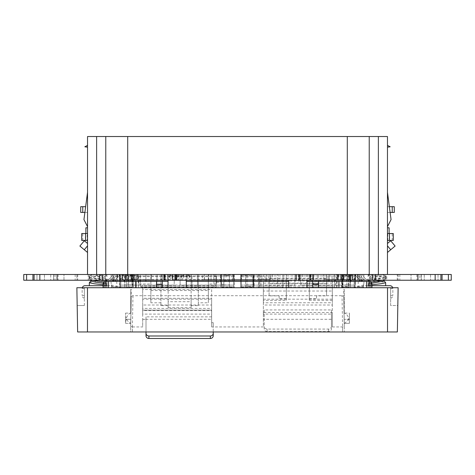 <?xml version="1.0" encoding="UTF-8"?>
<svg xmlns="http://www.w3.org/2000/svg" width="475" height="475" viewBox="0 0 475 475"><rect width="100%" height="100%" fill="white"/><g stroke="black" fill="none" stroke-linecap="round" stroke-linejoin="round"><path stroke-width="0.36" stroke-dasharray="2.38 1.78" d="M363.702 284.941L354.249 287.464L354.142 281.384L364.016 281.384L363.702 284.941L364.016 281.384L354.142 281.384L354.255 287.719L363.458 287.719L364.016 281.384L363.458 287.719L354.255 287.719L354.023 274.491L354.029 275.025L349.95 275.025L349.98 276.8L342.932 276.8L342.552 287.719L253.591 287.719L253.591 275.138L241.009 275.138L241.425 287.084L241.051 276.379L241.52 276.379L241.508 274.491L253.3 274.491L253.3 287.084L241.425 287.084M354.029 275.025L354.113 279.532C354.142 278.51 355.247 277.626 357.414 276.889L361.131 275.672L361.232 281.384L364.016 281.384L357.853 281.384L357.752 274.491L348.466 274.491L348.46 275.352L342.077 275.352L342.077 287.719L342.077 274.491L342.077 286.354L348.686 286.354L348.686 274.491L253.591 274.491L253.591 287.719L246.982 287.719L253.591 287.719L253.591 274.491L253.591 287.719L253.11 287.719L252.73 276.8L245.688 276.8L245.498 287.719L241.448 287.719L350.176 287.719L342.552 287.719L342.932 276.8M241.52 276.379L241.508 274.491L240.985 274.491L252.647 274.491L253.015 284.941L252.67 275.162L241.009 275.162L240.985 274.491L241.068 276.8L245.688 276.8L245.729 274.491L245.498 287.719L253.11 287.719L252.73 276.8M241.068 276.8L241.009 275.138M112.812 281.384L112.812 274.491L112.812 281.366L112.812 274.491L115.591 274.491L113.887 274.491L113.768 281.384L115.508 281.384L112.812 281.366L117.147 281.384L110.984 281.384L120.858 281.384L120.751 287.464L120.888 279.532C120.858 278.51 119.753 277.626 117.586 276.889L113.869 275.672L113.768 281.384L110.984 281.384L111.542 287.719L120.745 287.719L111.542 287.719L110.984 281.384L120.858 281.384L120.745 287.719L120.977 274.491L120.971 275.025L125.05 275.025L125.02 276.8L132.068 276.8L132.145 279.175L135.381 279.175L135.381 274.491L135.381 287.719L229.502 287.719L221.89 287.719L221.991 284.757L221.89 287.719L223.868 287.719L223.868 274.491L223.868 281.123L232.483 281.123L232.483 277.43A27.295 8.431 180 0 0 233.949 276.414L233.552 287.719L223.868 287.719L223.868 276.8L229.312 276.8L229.502 287.719L229.288 275.524L223.868 275.524L223.868 287.719L223.868 275.524M132.638 279.371L126.576 279.371L132.638 279.371L132.638 287.393L126.647 287.393L126.54 275.352L133.101 275.352L133.101 274.491L223.868 274.491L223.868 284.941L223.868 274.491L234.015 274.491L119.445 274.491L132.062 274.491L125.062 274.491L124.824 287.719L233.552 287.719L234.015 274.491L204.333 274.491L204.333 280.232L175.649 280.232L272.549 280.232L204.333 280.232M233.932 276.8L229.312 276.8L229.271 274.491L223.868 274.491L234.015 274.491L233.575 287.084L233.949 276.379L233.48 276.379L233.492 274.491L221.546 274.491L221.546 283.094L223.868 283.094L223.868 281.123M223.868 283.094L223.868 276.8M221.991 284.757L223.868 284.757M132.145 279.175L132.448 287.719L128.773 287.719L128.773 275.524L128.773 287.719L135.381 287.719L135.381 279.175M132.21 280.986L128.773 280.986M229.288 275.524L229.502 287.719L229.271 274.491L234.015 274.491L233.949 276.414M223.868 280.986L229.389 280.986M128.773 275.524L135.381 275.524M371.955 287.719L370.803 287.719L371.005 281.883L371.955 284.258L371.955 287.719L370.803 287.719L371.005 281.883L371.955 284.258L371.955 287.719L370.803 287.719L371.005 281.883L371.955 284.258L371.955 287.719L370.803 287.719L371.005 281.883M103.045 287.719L104.197 287.719L103.995 281.883L103.045 284.258L103.045 287.719L104.197 287.719L103.995 281.883L103.045 284.258L103.045 287.719L104.197 287.719L103.995 281.883L103.045 284.258L103.045 287.719L104.197 287.719L103.995 281.883M104.197 287.719L103.978 281.384L105.658 281.384L105.877 287.719L104.197 287.719L116.945 287.719L107.154 287.719L106.964 281.384L103.978 281.384L104.197 287.719L103.978 281.384L106.964 281.384L107.154 287.719L104.197 287.719L136.082 287.719L136.082 281.384L136.082 287.719L108.502 287.719L108.502 281.384L136.082 281.384L136.082 287.719L167.954 287.719L168.085 280.232M108.502 287.719L108.502 281.384L108.502 287.719L105.877 287.719M106.964 281.384L116.725 281.384L106.964 281.384M108.502 281.384L105.658 281.384M136.082 281.384L156.572 281.384L156.459 287.719L156.572 281.384L156.459 287.719L136.082 287.719M156.572 281.384L162.319 281.384L162.438 274.491L162.207 287.719L156.459 287.719M167.954 287.719L312.793 287.719L312.562 274.491L312.793 287.719L370.803 287.719L371.022 281.384L369.342 281.384L369.122 287.719L370.803 287.719L371.022 281.384L370.803 287.719L367.846 287.719L368.036 281.384L371.022 281.384L368.036 281.384L367.846 287.719L370.803 287.719M369.122 287.719L366.498 287.719L366.498 281.384L366.498 287.719L366.498 281.384L369.342 281.384M368.036 281.384L358.275 281.384L368.036 281.384M367.846 287.719L358.055 287.719L367.846 287.719M366.498 287.719L338.918 287.719L338.918 281.384L338.918 287.719L338.918 281.384L366.498 281.384M338.918 281.384L318.428 281.384L318.541 287.719L318.428 281.384L318.541 287.719L162.207 287.719M338.918 287.719L318.541 287.719M124.877 284.941L132.062 284.941L132.062 275.162L124.391 275.162L124.824 287.719L132.448 287.719L132.068 276.8M162.266 284.258L156.518 284.258M132.068 274.491L131.872 279.371L119.486 279.371L119.445 274.491L119.486 279.371L151.181 279.371L151.353 274.491L119.445 274.491L119.54 285.119L174.183 285.119L174.343 275.928L119.457 275.928L119.54 285.119L174.183 285.119L174.373 274.491L174.343 275.928L233.967 275.928L124.414 275.928L124.824 287.719L125.02 276.8M349.98 276.8L350.17 287.719L350.609 275.162L350.176 287.719L350.122 284.941L342.938 284.941L342.938 274.491L355.555 274.491L240.985 274.491L241.448 287.719L241.009 275.162M350.609 275.162L342.938 275.162L342.938 284.941M318.428 281.384L312.681 281.384L312.793 287.719M312.734 284.258L318.482 284.258M312.681 281.384L329.074 281.384L329.074 274.491L191.9 274.491L192.019 281.384L282.981 281.384L282.874 287.719L283.1 274.491L282.981 281.384L192.019 281.384L192.126 287.719L191.9 274.491L128.191 274.491L145.926 274.491L145.926 281.384L168.067 281.384M241.033 275.928L355.543 275.928L355.46 285.119L300.817 285.119L300.657 275.928L355.543 275.928L355.555 274.491L355.46 285.119L300.817 285.119L300.627 274.491L300.657 275.928L295.011 275.928L295.034 274.491L294.85 285.119L241.353 285.119L294.85 285.119L295.011 275.928L241.033 275.928M253.015 284.941L245.545 284.941M124.391 275.162L124.414 275.928L119.457 275.928L119.445 274.491L151.353 274.491L151.181 279.371L131.872 279.371M162.319 281.384L115.508 281.384L145.926 281.384L145.926 274.491L186.152 274.491L186.384 287.719M307.046 287.719L306.915 280.232M288.747 280.232L288.616 287.719M186.253 280.232L186.152 274.491L329.074 274.491L329.074 280.232M125.05 275.025L125.062 274.491L113.887 274.491L120.977 274.491L120.888 279.532M349.95 275.025L350.122 284.941M354.249 287.464L354.113 279.532M223.868 284.941L229.455 284.941M223.868 275.162L233.991 275.162M126.54 275.352L126.534 274.491L132.792 274.491L120.977 274.491L120.971 275.025M246.982 286.354L246.982 274.491L246.982 286.354L253.591 286.354M348.686 274.491L348.686 287.719L342.077 287.719L342.077 274.491L342.362 287.393L348.353 287.393L348.424 279.371L342.362 279.371L348.424 279.371L348.466 274.491L341.899 274.491L348.686 274.491M348.686 286.354L348.686 287.719L342.077 287.719L342.077 286.354M253.3 274.491L246.982 274.491L253.591 274.491L253.3 287.084M113.626 287.719L84.348 287.719L84.348 295.462L84.348 287.719L113.626 287.719A2.874 2.874 0 0 0 110.883 285.695L85.025 285.695M103.045 285.695L110.883 285.695M84.348 298.252A2.874 2.874 0 0 1 82.151 295.462L84.348 295.462L84.348 298.252L84.348 295.462L82.151 295.462L82.151 288.568L84.348 288.568L82.151 288.568A2.874 2.874 0 0 1 82.282 287.719M361.374 287.719L390.652 287.719L390.652 295.462L390.652 287.719L361.374 287.719A2.874 2.874 0 0 1 364.117 285.695L389.975 285.695M390.652 298.252A2.874 2.874 0 0 0 392.849 295.462L390.652 295.462L390.652 298.252L390.652 295.462L392.849 295.462L392.849 288.568L390.652 288.568L392.849 288.568A2.874 2.874 0 0 0 392.718 287.719M371.955 285.695L364.117 285.695M387.469 240.439L387.469 227.798L387.469 240.439L389.613 240.439L389.613 233.54L393.294 233.54M387.469 192.351L391.056 219.592L387.469 192.351L387.469 226.634L387.469 192.351L387.469 226.634L387.469 192.351L391.056 219.592L387.469 226.634M387.469 147.149L387.469 145.392L387.469 147.149L387.469 145.392L387.469 147.149L390.165 146.793L387.469 147.149L390.165 146.793L387.469 145.392M87.531 274.491L53.758 274.491L87.531 274.491L87.531 136.527L387.469 136.527L387.469 274.491L111.091 274.491L421.242 274.491L416.896 274.491L416.896 280.232L419.936 280.232L386.769 280.232L416.896 280.232M389.358 206.684L387.469 206.684L387.469 212.432L387.469 206.684L394.286 206.684M395.117 246.05L390.717 249.743L387.469 245.872L387.469 243.467L387.469 252.468L387.469 245.872L387.469 252.468L387.469 245.872L390.717 249.743L387.469 245.872L390.717 249.743L387.469 252.468M87.531 147.149L87.531 145.392L87.531 147.149L87.531 145.392L87.531 147.149L84.835 146.793L87.531 147.149L84.835 146.793L87.531 145.392M87.531 192.351L87.531 226.634L87.531 192.351L87.531 226.634L87.531 192.351L83.944 219.592L87.531 226.634L83.944 219.592L87.531 192.351L83.944 219.592L87.531 226.634M87.531 245.872L87.531 252.468L87.531 245.872L87.531 252.468L87.531 245.872L84.283 249.743L87.531 245.872L84.283 249.743L87.531 252.468L84.283 249.743L87.531 245.872M87.531 240.439L87.531 227.798L87.531 240.439L85.387 240.439L85.387 233.54L87.139 233.54L87.139 240.439M84.888 212.432L87.531 212.432L87.531 206.684L87.531 212.432L80.714 212.432M241.051 276.379L240.985 274.491L252.647 274.491L252.67 275.162M342.938 275.162L342.938 274.491L362.188 274.491L350.924 274.491L362.188 274.491L361.113 274.491L361.131 275.672M357.752 274.491L361.113 274.491L361.232 281.384L362.188 281.366L357.853 281.384M351.013 281.384L329.074 281.384L351.013 281.384L350.924 274.491L334.822 274.491L350.924 274.491L350.995 280.232M128.191 280.232L128.191 274.491L115.591 274.491L128.191 274.491L128.191 281.384M112.812 280.232L112.812 274.491L113.887 274.491L113.792 280.232M133.101 274.491L126.76 274.491L126.76 281.123L132.792 281.123L132.792 274.491M126.647 287.393L126.534 274.491L126.76 281.123M113.869 275.672L113.887 274.491L112.812 274.491L113.887 274.491L113.768 281.384M355.627 274.491L363.909 274.491L355.627 274.491A8.045 8.045 0 0 0 363.339 280.232A8.045 8.045 0 0 1 355.627 274.491A8.045 8.045 0 0 0 363.339 280.232A8.045 8.045 0 0 1 355.627 274.491A8.045 8.045 0 0 0 363.339 280.232L364.372 280.232L363.339 280.232M221.546 274.491L234.015 274.491L233.949 276.379M232.483 281.123L232.483 277.43M126.558 277.305L126.534 274.491L126.558 277.305A27.295 8.431 180 0 0 126.76 277.43M132.792 281.123L133.071 274.491M111.298 284.941L120.751 287.464M180.15 285.119L179.966 274.491L180.15 285.119L233.647 285.119L180.15 285.119M342.362 279.371L342.362 287.393M348.46 275.352L348.353 287.393M288.729 281.384L186.271 281.384M359.492 281.384L361.232 281.384L359.492 281.384L359.409 274.491L359.474 280.232M329.074 281.384L329.074 274.491L329.074 281.384L306.933 281.384M133.101 275.352L132.638 287.393M334.822 280.232L334.822 281.384M140.178 280.232L140.178 281.384M145.926 281.384L145.926 280.232M362.188 281.366L362.188 280.232M361.232 281.384L361.208 280.232M346.881 285.119L346.922 274.491L355.555 274.491L342.932 274.491L343.128 279.371L355.514 279.371L323.819 279.371L343.128 279.371M253.763 274.491L253.763 275.138M342.404 274.491L342.588 279.371M341.899 275.352L341.899 274.491M132.062 284.941L132.062 275.162M221.7 274.491L221.7 287.084L233.575 287.084M221.546 283.094L221.7 287.084M223.868 275.138L233.991 275.138M128.119 285.119L128.078 274.491M233.48 276.379L233.451 279.371L254.107 279.371L254.19 274.491L233.492 274.491L233.451 279.371L220.893 279.371L220.81 274.491M132.596 274.491L132.412 279.371M385.955 274.491L368.143 274.491L385.955 274.491L385.955 280.232L368.143 280.232L385.955 280.232M368.143 274.491L368.143 280.232M363.909 274.491L363.909 280.232L363.909 274.491M370.233 280.232L364.372 280.232L370.233 280.232A8.045 8.045 0 0 1 362.52 274.491A8.045 8.045 0 0 0 370.233 280.232L366.195 280.232L370.233 280.232A8.045 8.045 0 0 1 362.52 274.491A8.045 8.045 0 0 0 370.233 280.232A8.045 8.045 0 0 1 362.52 274.491A8.045 8.045 0 0 0 370.233 280.232M357.04 280.232L347.29 280.232L357.04 280.232A8.045 5.688 90 0 1 351.589 274.491A8.045 5.688 90 0 0 357.04 280.232M127.71 136.527L127.71 274.491L96.621 274.491L127.71 274.491L127.71 280.232L347.29 280.232L117.96 280.232L127.71 280.232L127.71 274.491L270.667 274.491L270.667 280.232L202.451 280.232L270.667 280.232M111.091 274.491L111.091 280.232L111.661 280.232A8.045 8.045 0 0 0 119.373 274.491A8.045 8.045 0 0 1 111.661 280.232A8.045 8.045 0 0 0 119.373 274.491A8.045 8.045 0 0 1 111.661 280.232L110.627 280.232L111.661 280.232L111.091 280.232L111.091 274.491M112.48 274.491A8.045 8.045 0 0 1 104.767 280.232L110.627 280.232L104.767 280.232A8.045 8.045 0 0 0 112.48 274.491A8.045 8.045 0 0 1 104.767 280.232L117.96 280.232L104.767 280.232A8.045 8.045 0 0 0 112.48 274.491A8.045 8.045 0 0 1 104.767 280.232A8.045 8.045 0 0 0 112.48 274.491M89.045 274.491L106.857 274.491L89.045 274.491L89.045 280.232L106.857 280.232L89.045 280.232M106.857 274.491L106.857 280.232M89.252 280.232L63.971 280.232L89.252 280.232L63.971 280.232L89.252 280.232L89.252 274.491L63.971 274.491L89.252 274.491L63.971 274.491L89.252 274.491L89.252 280.232M76.891 280.232L53.758 280.232L88.231 280.232L75.175 280.232L76.891 280.232L76.891 274.491M116.832 280.232L105.343 280.232L116.832 280.232L105.343 280.232L116.832 280.232L116.832 274.491L105.343 274.491L116.832 274.491L105.343 274.491L116.832 274.491L116.832 280.232M385.747 280.232L411.029 280.232L385.747 280.232L411.029 280.232L385.747 280.232L385.747 274.491L411.029 274.491L385.747 274.491L411.029 274.491L385.747 274.491L385.747 280.232M358.168 280.232L369.657 280.232L358.168 280.232L369.657 280.232L358.168 280.232L358.168 274.491L369.657 274.491L358.168 274.491L369.657 274.491L358.168 274.491L358.168 280.232M26.624 274.491L50.754 274.491L36.967 274.491L36.967 280.232L34.093 280.232L53.627 280.232L34.093 280.232L53.627 280.232L36.967 280.232L44.436 280.232L36.967 280.232L36.967 274.491L34.093 274.491L34.093 280.232L23.75 280.232L23.75 274.491L26.624 274.491L26.624 280.232M34.093 274.491L39.841 274.491L39.841 280.232L39.841 274.491L57.077 274.491L57.077 280.232L34.093 280.232L34.093 274.491L34.093 280.232L34.093 274.491L34.093 280.232L34.093 274.491L34.093 280.232L34.093 274.491L36.967 274.491L34.093 274.491L34.093 280.232M57.077 280.232L451.25 280.232L451.25 274.491L448.376 274.491L448.376 280.232M448.376 274.491L440.907 274.491L440.907 280.232L440.907 274.491L440.907 280.232L440.907 274.491L421.372 274.491L440.907 274.491L424.246 274.491L438.033 274.491L430.564 274.491L430.564 280.232L440.907 280.232L421.372 280.232L438.033 280.232L430.564 280.232L430.564 274.491L440.907 274.491L440.907 280.232L440.907 274.491L435.159 274.491L435.159 280.232L435.159 274.491L417.923 274.491L417.923 280.232M421.242 274.491L421.242 280.232M416.896 274.491L419.936 274.491L419.936 280.232M419.936 274.491L418.006 274.491L418.006 280.232M397.254 280.232L397.254 274.491L418.006 274.491M399.825 274.491L399.825 280.232M347.29 136.527L347.29 280.232L347.29 274.491L259.938 274.491L259.849 279.371L270.578 279.371L270.667 274.491L211.048 274.491L211.048 280.232M299.351 274.491L299.351 280.232M266.255 280.232L266.255 274.491L202.451 274.491L202.451 280.232M202.451 274.491L211.048 274.491M58.104 274.491L58.104 280.232M53.758 274.491L53.758 280.232M55.064 274.491L55.064 280.232M75.175 274.491L75.175 280.232M77.746 274.491L77.746 280.232M175.649 274.491L175.649 280.232M208.745 280.232L208.745 274.491L272.549 274.491L204.333 274.491L204.422 279.371L270.578 279.371M272.549 274.491L272.549 280.232M63.971 280.232L63.971 274.491L63.971 280.232M105.343 280.232L105.343 274.491L105.343 280.232M411.029 280.232L411.029 274.491L411.029 280.232M369.657 280.232L369.657 274.491L369.657 280.232M50.754 274.491L53.627 274.491L53.627 280.232L53.627 274.491L50.754 274.491L53.627 274.491L53.627 280.232L53.627 274.491L36.967 274.491L50.754 274.491L50.754 280.232L50.754 274.491M44.436 274.491L44.436 280.232L44.436 274.491L36.967 274.491L36.967 280.232L36.967 274.491L36.967 280.232L36.967 274.491L44.436 274.491M39.841 274.491L39.841 280.232M57.077 274.491L99.596 274.491L99.596 280.232M375.404 280.232L375.404 274.491L340.925 274.491L340.925 280.232L340.925 274.491L309.943 274.491L309.943 280.232L309.943 274.491L299.6 274.491L299.6 280.232L299.6 274.491L175.976 274.491L175.976 280.232L175.976 274.491L122.58 274.491L122.58 280.232L122.58 274.491L99.596 274.491M102.469 274.491L102.469 280.232M134.075 274.491L134.075 280.232M164.481 274.491L164.481 280.232L164.481 274.491M352.42 274.491L352.42 280.232M372.531 274.491L372.531 280.232M375.404 274.491L417.923 274.491M421.372 274.491L421.372 280.232L421.372 274.491L421.372 280.232L421.372 274.491L424.246 274.491L421.372 274.491M440.907 274.491L440.907 280.232M435.159 274.491L435.159 280.232M340.925 274.491L340.925 280.232M310.519 274.491L310.519 280.232M299.024 274.491L299.024 280.232M175.4 274.491L175.4 280.232M165.057 274.491L165.057 280.232M122.58 274.491L122.58 280.232M347.29 274.491L208.745 274.491M127.71 274.491L266.255 274.491M397.254 274.491L386.769 274.491L386.769 280.232M88.231 274.491L88.231 280.232M386.769 274.491L387.469 274.491M92.025 274.491L106.572 274.491L92.025 274.491C96.467 275.381 105.563 276.064 105.135 276.818L106.572 275.108L104.684 274.491M369.117 274.491L384.228 274.491L368.428 274.491L379.311 275.797C383.224 276.177 385.344 276.569 385.664 276.978C385.961 277.994 368.024 278.873 368.428 279.852C367.935 280.82 385.629 281.699 385.664 282.726M390.112 212.432L387.469 212.432L392.237 212.432L392.237 206.684M394.286 212.432L392.237 212.432M85.643 206.684L80.714 206.684M105.877 274.491L96.188 275.738C92.696 276.094 88.932 276.646 89.336 276.978C88.647 277.917 107.255 278.938 106.572 279.852C107.083 280.808 88.386 281.859 89.336 282.726M90.772 280.968L90.772 281.016C90.416 280.054 105.64 279.098 105.135 278.142C105.503 277.192 90.274 276.218 90.772 275.268L89.365 276.901L89.336 277.982C88.837 277.008 107.576 275.987 106.572 275.108L106.572 274.491M90.772 280.232L90.772 279.692C89.733 278.837 105.052 277.839 105.135 276.818L105.135 278.142L106.572 280.232M103.045 284.751L106.572 285.6L106.572 281.384M103.936 282.025L105.135 282.566L105.135 283.89L106.572 285.695L89.336 285.695L106.572 285.695M105.135 283.89L103.449 283.248M90.772 274.491L90.772 275.268L93.242 274.491M90.772 279.692L92.019 280.232M106.127 281.384L105.135 282.566M104.684 280.232L89.336 277.982M106.4 285.695L106.911 285.998L106.4 285.695L106.911 285.998L106.4 285.695L106.911 285.695M87.531 227.798L85.886 227.798M87.531 233.54L87.139 233.54M85.387 233.54L81.706 233.54M81.706 240.439L85.387 240.439M79.883 246.05L87.531 252.468M87.531 243.467L84.312 240.766M387.469 243.467L390.688 240.766M384.228 280.968L384.228 281.016C384.726 280.078 369.52 279.122 369.865 278.142L368.428 280.232M371.955 284.745L368.428 285.6L368.428 281.384M371.064 282.031L369.865 282.566L369.865 283.89L368.428 285.695L385.664 285.695L368.428 285.695M369.865 283.89L371.551 283.248M382.975 274.491C379.673 275.245 369.473 276.028 369.865 276.818L369.865 278.142C369.407 277.192 384.685 276.236 384.228 275.268L385.635 276.907L385.664 277.982C385.848 276.978 367.828 276.046 368.428 275.108L370.304 274.491M384.228 274.491L384.228 275.268L381.758 274.491M384.228 280.232L384.228 279.692C384.459 278.688 369.277 277.75 369.865 276.818L368.457 275.185L368.428 274.491M384.228 279.692L382.981 280.232M368.873 281.384L369.865 282.566M370.286 280.232L385.664 277.982M368.6 285.695L368.089 285.998L368.6 285.695L368.089 285.998L368.6 285.695L368.089 285.695M387.469 227.798L389.114 227.798M387.469 233.54L389.114 233.54L387.469 233.54L387.861 233.54L387.861 240.439M389.613 233.54L387.861 233.54M393.294 240.439L389.613 240.439M211.642 289.548L211.642 308.394L142.69 308.394L142.69 287.719L216.107 287.719L216.107 274.491L138.225 274.491L138.225 287.719L142.69 287.719L142.69 289.548L211.642 289.548L211.642 310.116L142.773 310.116L142.69 312.413L142.69 314.112L211.642 314.112L211.642 326.937L263.358 326.937L263.358 291.015L332.31 291.015L332.31 312.413L331.449 312.413L331.449 309.943L264.219 309.943L264.219 328.819A2.874 2.731 0 0 0 267.092 331.556L328.575 331.556A2.874 2.731 0 0 0 331.449 328.819L331.449 312.508L264.219 312.508M216.012 287.719L141.698 287.719L141.698 285.748L216.012 285.748M141.698 285.748L141.698 287.215L215.953 287.215M213.233 335.742L213.233 325.149L211.642 325.149L211.589 310.608L142.749 310.608L142.69 312.075L142.69 298.288L211.642 298.288L211.642 322.668L213.233 322.668L213.233 331.966M211.642 316.861L146.009 316.861L146.009 331.966M213.233 325.149L213.233 322.668M142.69 319.348L146.009 319.348L146.009 335.742M211.589 310.608L211.589 310.116M142.69 308.394L142.749 310.608M211.642 308.394L211.642 310.116L142.69 310.116L142.69 289.548M146.009 316.861L146.009 319.348M264.219 312.413L263.358 312.413L263.358 291.015M264.219 328.819L264.219 326.337A2.874 2.731 0 0 0 267.092 329.068L328.575 329.068A2.874 2.731 0 0 0 331.449 326.337L331.449 328.819M264.219 309.943L264.219 326.337M331.449 309.943L331.449 326.337M332.31 291.015L332.31 299.173L263.358 299.173M142.69 298.288L142.69 299.173L211.642 299.173L211.642 322.668M211.642 298.288L211.642 299.173M142.69 314.112L142.69 319.307L211.642 319.307M263.358 312.413L263.358 314.112L332.31 314.112L332.31 326.937L332.31 305.015L263.358 305.015M263.358 314.112L263.358 319.307L332.31 319.307M84.348 305.532L84.348 287.719L84.348 305.532L77.182 305.532L76.867 287.719L84.348 287.719L76.867 287.719L77.639 331.966L87.477 331.966L87.477 287.719L76.867 287.719L77.182 305.532L84.348 305.532M87.477 331.966L397.361 331.966L398.133 287.719L397.818 305.532L390.652 305.532L390.652 287.719L398.133 287.719L87.477 287.719M390.652 305.532L390.652 287.719L398.133 287.719L397.818 305.532L390.652 305.532M263.358 319.307L263.358 326.937M332.31 326.937L342.564 326.937L344.28 326.372L344.375 331.966L343.752 296.24L342.036 295.699L342.665 331.948L132.163 331.966L342.665 331.948M132.347 331.966L132.436 326.937L130.72 326.372L130.625 331.966L342.837 331.966M132.163 331.966L130.625 331.966L131.248 296.24L132.964 295.699L342.036 295.699M344.28 326.372L343.752 296.24M211.642 325.149L211.642 326.937M130.72 326.372L131.248 296.24M132.436 326.937L142.69 326.937L142.69 305.015L211.642 305.015M142.69 319.307L142.69 326.937M332.31 314.112L332.31 312.413M332.31 299.173L332.31 305.015M142.69 312.075L142.69 312.413M142.69 299.173L142.69 305.015M211.642 314.112L211.642 312.075M141.698 287.215L141.698 287.719L138.225 287.719M183.813 276.658L183.813 277.103L183.926 276.557L182.495 275.215L181.064 276.557L181.177 277.103L182.489 275.476L183.813 276.658L183.932 276.165L183.932 276.61M181.177 277.103L181.45 277.958L182.495 278.32L183.522 277.958L183.813 277.103M178.066 276.658L178.066 277.103L178.184 276.563L176.748 275.197L175.317 276.557L175.435 277.103L176.753 275.476L178.066 276.658L178.184 276.112L176.736 274.752L175.311 276.112L175.435 276.658M175.435 277.103L175.703 277.958L176.748 278.32L177.781 277.958L178.066 277.103M189.555 276.658L189.555 277.103L189.667 276.557L188.243 275.215L186.812 276.557L186.924 277.103L188.231 275.476L189.555 276.658L189.673 276.165L189.679 276.61M186.924 277.103L187.192 277.958L188.243 278.32L189.27 277.958L189.555 277.103M172.318 276.658L172.318 277.103L172.437 276.563L171.006 275.197L169.569 276.557L169.688 277.103L171.012 275.476L172.318 276.658L172.437 276.112L170.988 274.752L169.569 276.112L169.688 276.658M169.688 277.103L169.955 277.958L171.006 278.32L172.033 277.958L172.318 277.103M216.386 279.359L138.825 279.359L138.825 274.491L220.418 274.491L208.353 274.491L208.353 284.002L216.339 284.002L216.416 275.981L216.416 282.192L220.418 282.192L220.418 274.491L220.418 282.192M138.825 276.699L216.386 276.699M216.416 275.981L220.418 275.981M216.339 280.452L138.825 280.452L138.825 279.359M216.339 284.002L216.416 282.192M186.806 274.556L188.243 275.524L189.673 274.491L186.806 274.491L189.679 274.562M169.967 277.946C169.51 277.335 169.379 276.195 169.569 274.52L172.437 274.491L171.006 275.494L169.569 274.491L172.437 274.491L172.437 276.955L171.006 275.518L169.569 276.955L169.557 274.491M181.058 276.112L181.058 274.491L183.932 274.562M181.058 276.61L181.058 276.165L181.177 276.658C181.1 275.34 181.545 274.71 182.513 274.77L183.932 276.112L183.944 274.491L181.058 274.491L182.495 275.524L183.932 274.491L183.932 276.955L182.495 275.518C181.545 275.862 181.064 276.343 181.058 276.955L181.058 276.557M176.748 274.491L178.184 274.491L176.748 275.494L175.311 274.491L178.184 274.491L178.184 276.955L176.748 275.518L175.311 276.955L175.305 274.491L176.748 274.491M186.806 276.557L186.806 276.955C186.812 276.343 187.292 275.862 188.243 275.518L189.679 276.955L189.673 274.491L189.679 276.112L188.26 274.77C187.292 274.71 186.847 275.34 186.924 276.658L186.806 276.165L186.806 276.61M198.295 305.627L198.295 274.491L208.353 274.491L208.353 302.789L198.295 302.789L198.295 305.627L191.116 305.627L191.116 307.758L168.132 307.758L168.132 274.491L138.825 274.491L138.825 284.002L150.89 284.002L150.89 274.491L150.89 302.789L150.89 285.071L208.353 285.071L208.353 284.002M138.825 280.452L138.825 284.002M150.89 285.071L150.89 284.002M168.132 307.758L168.132 301.72L191.116 301.72L191.116 287.719L168.132 287.719L168.132 274.491L198.295 274.491L198.295 302.789M208.353 285.071L208.353 302.789M150.89 290.534L208.353 290.534M168.132 305.627L160.948 305.627L160.948 274.491L160.948 302.789L150.89 302.789M160.948 305.627L160.948 302.789M191.116 305.627L191.116 274.491L191.116 287.719L168.132 287.719L168.132 301.72M138.379 287.719L138.379 274.491L215.953 274.491M216.107 287.719L216.107 274.491M191.116 307.758L191.116 301.72M211.565 310.116L211.642 312.413M128.256 279.371L128.238 274.491M343.68 289.489L344.268 289.346L344.268 313.096L349.398 313.096L349.398 323.344L344.268 323.344L343.68 289.489L344.268 289.346M349.327 319.307L344.227 319.307L344.227 323.344L344.227 319.307L349.398 319.307L349.398 323.344C348.994 317.318 347.29 313.904 344.268 313.102L344.268 313.096M344.268 289.501L344.268 313.102M344.268 323.344C348.199 321.094 349.909 317.674 349.398 313.096M349.398 323.344L344.227 323.344M130.732 289.346L131.32 289.489L130.732 289.346L130.732 313.102C127.71 313.904 126.006 317.318 125.602 323.344L125.602 319.307L130.773 319.307L130.773 323.344L125.602 323.344L125.673 319.307L130.773 319.307L130.773 323.344M125.602 323.344L130.732 323.344C126.801 321.094 125.091 317.68 125.602 313.096L125.673 319.307M130.732 313.102L130.732 289.501M130.732 323.344L131.32 289.489M125.602 313.096L130.732 313.096M120.003 286.841L120.11 274.491L120.003 286.841L133.6 286.841L120.003 286.841M221.166 274.491L220.738 286.841L221.166 274.491L234.223 274.491L234.335 286.841L220.738 286.841L234.335 286.841L234.223 274.491L221.166 274.491M213.875 280.06L213.774 274.491L197.232 274.491L197.665 286.841L213.993 286.841L213.774 274.491L140.558 274.491L140.345 286.841L156.667 286.841L157.1 274.491L140.558 274.491L140.463 280.06L213.875 280.06L213.993 286.841L140.345 286.841L140.463 280.06M341.377 287.613L341.4 286.841L363.512 286.841L359.575 286.841L359.622 287.719L359.575 286.841L341.4 286.841L341.834 274.491L354.89 274.491L354.997 286.841L354.89 274.491L341.834 274.491L341.377 287.613L334.673 287.613L334.655 286.841L313.227 286.841L318.333 286.841L317.9 274.491L334.442 274.491L334.655 286.841L240.665 286.841L254.262 286.841L253.834 274.491L240.777 274.491L253.834 274.491L254.262 286.841L240.665 286.841L240.777 274.491L240.665 286.841L282.435 286.841L277.335 286.841L277.768 274.491L277.335 286.841L261.007 286.841L334.655 286.841L318.333 286.841L317.9 274.491L261.226 274.491L334.442 274.491L334.537 280.06L261.125 280.06L261.007 286.841L261.125 280.06M334.673 287.613L334.537 280.06M341.4 286.841L354.997 286.841L341.4 286.841M133.623 287.613L140.327 287.613L140.345 286.841L234.335 286.841L192.565 286.841L197.665 286.841L197.232 274.491L157.1 274.491L156.667 286.841L161.773 286.841L140.345 286.841L140.327 287.719L133.629 287.719L133.6 286.841L133.629 287.719L115.377 287.719L115.425 286.841L133.6 286.841L133.166 274.491L120.11 274.491L133.166 274.491L133.6 286.841L111.488 286.841L112.159 286.841L112.118 287.719L115.377 287.719L115.425 286.841L112.159 286.841M129.206 287.719L129.158 286.841L129.206 287.719M362.841 286.841L362.882 287.719L313.185 287.719L313.227 286.841L313.185 287.719L240.683 287.719L240.694 286.841L240.683 287.719L234.341 287.613L234.335 286.841L234.341 287.613M282.435 286.841L282.483 287.719L282.435 286.841M111.488 286.841L111.447 287.719L111.488 286.841L111.447 287.719L363.553 287.719L363.512 286.841M140.327 287.613L161.815 287.719L161.773 286.841L161.815 287.719L192.518 287.719L192.565 286.841L192.518 287.719L234.317 287.719L234.306 286.841L234.317 287.719L240.659 287.719L240.665 286.841L240.659 287.613M345.794 287.719L345.842 286.841L345.794 287.719M362.882 287.719L363.553 287.719M111.447 287.719L112.118 287.719M332.31 285.38L332.31 287.512L263.358 287.512L263.358 281.01L332.31 281.01L332.31 285.38L263.358 285.38L263.358 281.01M332.31 287.512L332.31 283.142L263.358 283.142M263.358 285.38L263.358 287.512M332.31 283.142L332.31 281.01M335.754 278.825L335.754 287.719L332.31 287.719L332.31 302.771L263.358 302.771L263.358 287.719L259.908 287.719L259.908 278.825L335.754 278.825L335.754 287.565L259.908 287.565L259.908 278.825M326.562 278.148L269.105 278.148L269.105 274.491L309.326 274.491L309.326 300.354L309.326 274.491L326.562 274.491L326.562 295.866L326.562 274.491L338.628 274.491L338.628 277.079L326.562 277.079M326.562 283.611L269.105 283.611L269.105 295.866L279.158 295.866L279.158 298.704L286.342 298.704L286.342 274.491L286.342 287.719L309.326 287.719L286.342 287.719L286.342 300.354L263.358 300.354L263.358 302.771M335.754 287.565L332.31 287.719L332.31 302.771M332.31 300.354L309.326 300.354M263.358 300.354L263.358 287.719L259.908 287.565M257.034 277.079L257.034 274.491L257.034 277.079L269.105 277.079M269.105 295.866L269.105 274.491L257.034 274.491L338.628 274.491L338.628 277.079M309.326 298.704L316.504 298.704L316.504 295.866L326.562 295.866M316.504 295.866L316.504 298.704M269.105 278.148L269.105 283.611M279.158 295.866L279.158 298.704M337.084 287.719L337.084 274.491L258.584 274.491L258.584 287.719M337.084 274.491L258.584 274.491M286.342 300.354L286.342 298.704M259.047 287.719L259.047 274.491M336.621 287.719L336.621 274.491M254.19 274.491L259.938 274.491M259.849 279.371L254.107 279.371M215.062 274.491L215.151 279.371L220.893 279.371M215.151 279.371L204.422 279.371M241.508 274.491L241.549 279.371L241.508 274.491M270.524 279.371L270.608 274.491M254.101 274.491L254.018 279.371M204.476 279.371L204.393 274.491M220.899 274.491L220.982 279.371M342.932 274.491L323.647 274.491L346.922 274.491L346.904 279.371M343.193 279.371L343.003 274.491L343.193 279.371M323.819 279.371L323.647 274.491L323.819 279.371M355.555 274.491L355.514 279.371L355.555 274.491M117.147 281.384L117.248 274.491M123.987 281.384L124.005 280.232M115.526 280.232L115.508 281.384M346.809 280.232L346.809 281.384M357.414 276.889L357.372 274.491M117.586 276.889L117.628 274.491M358.975 274.491A8.045 5.629 90 0 0 364.372 280.232A8.045 5.629 -90 0 1 358.975 274.491M360.739 274.491A8.045 5.688 90 0 0 366.195 280.232A8.045 5.688 90 0 1 360.739 274.491M117.96 280.232A8.045 5.688 -90 0 0 123.411 274.491A8.045 5.688 -90 0 1 117.96 280.232M119.373 274.491A8.045 8.045 0 0 1 111.661 280.232A8.045 8.045 0 0 0 119.373 274.491M116.025 274.491A8.045 5.629 90 0 1 110.627 280.232A8.045 5.629 -90 0 0 116.025 274.491M108.805 280.232A8.045 5.688 -90 0 0 114.261 274.491A8.045 5.688 -90 0 1 108.805 280.232M398.109 274.491L398.109 280.232M213.964 274.491L213.964 280.232M56.994 274.491L56.994 280.232M263.952 274.491L263.952 280.232M261.036 274.491L261.036 280.232M32.941 274.491L32.941 280.232M119.706 274.491L119.706 280.232M125.453 274.491L125.453 280.232M131.201 274.491L131.201 280.232M136.948 274.491L136.948 280.232M161.613 274.491L161.613 280.232M178.849 274.491L178.849 280.232M298.448 274.491L298.448 280.232M302.474 274.491L302.474 280.232M307.07 274.491L307.07 280.232M311.089 274.491L311.089 280.232M338.052 274.491L338.052 280.232M343.799 274.491L343.799 280.232M349.547 274.491L349.547 280.232M355.294 274.491L355.294 280.232M438.033 274.491L438.033 280.232L438.033 274.491M424.246 274.491L424.246 280.232L424.246 274.491M442.059 274.491L442.059 280.232M96.621 136.527L96.621 274.491M105.771 136.527L105.771 274.491M369.229 136.527L369.229 274.491M378.379 136.527L378.379 274.491M82.763 212.432L82.763 206.684M82.787 240.439L82.787 233.54M392.213 240.439L392.213 233.54M328.575 331.556L328.575 329.068M267.092 329.068L267.092 331.556M132.964 295.699L132.335 331.948M342.653 331.966L342.564 326.937M387.523 331.966L387.523 287.719M175.311 274.491L175.311 274.52C175.127 276.195 175.257 277.335 175.714 277.946M137.738 274.491L137.554 279.371M131.997 274.491L131.807 279.371L131.991 274.491M342.968 286.841L342.926 287.719M132.032 286.841L132.074 287.719M337.262 274.491L337.446 279.371M116.725 281.384L116.945 287.719M358.275 281.384L358.055 287.719M398.003 274.491L398.003 280.232M76.998 274.491L76.998 280.232M106.543 285.522L105.1 283.795M90.808 279.787L89.365 278.059M368.457 285.522L369.9 283.795M384.192 279.787L385.635 278.059M177.781 277.952L178.178 274.491M172.033 277.952L172.431 274.491M186.806 276.112L186.812 274.491M183.522 277.952L183.932 276.557M181.456 277.946C180.589 275.815 181.278 278.219 181.058 274.52M189.27 277.952L189.679 276.557M187.203 277.946C186.331 275.815 187.025 278.219 186.806 274.52"/><path stroke-width="0.71" d="M371.005 281.883L371.955 284.258L371.955 287.719M103.995 281.883L103.045 284.258L103.045 287.719M108.502 287.719L108.502 281.384L103.978 281.384L104.197 287.719M136.082 287.719L136.082 281.384L108.502 281.384M156.459 287.719L156.572 281.384L136.082 281.384M168.085 280.232L168.067 281.384L162.319 281.384L162.207 287.719M162.266 284.258L156.518 284.258M306.915 280.232L306.933 281.384L312.681 281.384L312.793 287.719M318.541 287.719L318.428 281.384L371.022 281.384L370.803 287.719M312.734 284.258L318.482 284.258M366.498 287.719L366.498 281.384M338.918 287.719L338.918 281.384M168.067 281.384L167.954 287.719M288.616 287.719L288.729 281.384L186.271 281.384L186.384 287.719M306.933 281.384L307.046 287.719M288.729 281.384L288.747 280.232M186.271 281.384L186.253 280.232M82.282 287.719A2.874 2.874 0 0 1 85.025 285.695L103.045 285.695M392.718 287.719A2.874 2.874 0 0 0 389.975 285.695L371.955 285.695M87.531 274.491L87.531 136.527L387.469 136.527L387.469 274.491M156.572 281.384L162.319 281.384M318.428 281.384L312.681 281.384M334.822 281.384L334.822 280.232M329.074 280.232L329.074 281.384M362.188 281.384L362.188 280.232M361.208 280.232L361.232 281.384M145.926 280.232L145.926 281.384M140.178 281.384L140.178 280.232M113.792 280.232L113.768 281.384M112.812 281.384L112.812 280.232M39.841 274.491L39.841 280.232L34.093 280.232L34.093 274.491L99.596 274.491L99.596 280.232L451.25 280.232L451.25 274.491L448.376 274.491L448.376 280.232M99.596 280.232L39.841 280.232M34.093 280.232L23.75 280.232L23.75 274.491L26.624 274.491L26.624 280.232M34.093 274.491L26.624 274.491M352.42 280.232L352.42 274.491L448.376 274.491M440.907 274.491L440.907 280.232M435.159 274.491L435.159 280.232M375.404 274.491L375.404 280.232M372.531 274.491L372.531 280.232M352.42 274.491L340.925 274.491L340.925 280.232M299.024 280.232L299.024 274.491L340.925 274.491M310.519 274.491L310.519 280.232M299.024 274.491L175.4 274.491L175.4 280.232M175.4 274.491L172.526 274.491L172.526 280.232M165.057 280.232L165.057 274.491L172.526 274.491M165.057 274.491L163.911 274.491L163.911 280.232M134.075 280.232L134.075 274.491L163.911 274.491M134.075 274.491L122.58 274.491L122.58 280.232M99.596 274.491L122.58 274.491M102.469 274.491L102.469 280.232M389.358 206.684L394.286 206.684L394.286 212.432L392.237 212.432L392.237 206.684M390.112 212.432L392.237 212.432M84.888 212.432L80.714 212.432L80.714 206.684L85.643 206.684M90.808 280.921L89.336 282.726L93.985 283.735L103.045 284.751M103.449 283.248L95.451 282.132L90.772 281.016L90.772 280.232M92.019 280.232L103.936 282.025M106.572 281.384L106.572 280.856L106.127 281.384M106.572 280.232L106.572 280.856L104.684 280.232M89.336 285.695L89.336 282.726M85.886 233.54L85.886 227.798L87.531 227.798M87.531 240.439L81.706 240.439L81.706 233.54L87.531 233.54M87.531 252.468L79.883 246.05L84.312 240.766L87.531 243.467M84.283 249.743L87.531 245.872M87.531 226.634L83.944 219.592L87.531 192.351M87.531 147.149L84.835 146.793L87.531 145.392M387.469 252.468L390.717 249.743L387.469 245.872M390.717 249.743L395.117 246.05L390.688 240.766L387.469 243.467M387.469 147.149L390.165 146.793L387.469 145.392M387.469 226.634L391.056 219.592L387.469 192.351M384.192 280.921L385.664 282.726L381.211 283.712L371.955 284.745M371.551 283.248L384.228 281.016L384.228 280.232M382.981 280.232L371.064 282.031M368.428 281.384L368.428 280.856L368.873 281.384M368.428 280.232L368.428 280.856L370.286 280.232M385.664 285.695L385.664 282.726M389.114 233.54L389.114 227.798L387.469 227.798M387.469 240.439L393.294 240.439L393.294 233.54L387.469 233.54M146.009 331.966L146.009 333.26A2.874 2.731 0 0 0 148.883 335.991L210.366 335.991A2.874 2.731 0 0 0 213.233 333.26L213.233 335.742A2.874 2.731 0 0 1 210.366 338.473L210.366 335.991M213.233 331.966L213.233 333.26M146.009 333.26L146.009 335.742A2.874 2.731 0 0 0 148.883 338.473L210.366 338.473M87.477 331.966L397.361 331.966L398.133 287.719L76.867 287.719L77.639 331.966L87.477 331.966L87.477 287.719M186.812 274.491L187.126 274.491M105.877 287.719L105.658 281.384M369.122 287.719L369.342 281.384M346.809 281.384L346.809 280.232M350.995 280.232L351.013 281.384M359.492 281.384L359.474 280.232M128.191 281.384L128.191 280.232M124.005 280.232L123.987 281.384M115.508 281.384L115.526 280.232M57.077 274.491L57.077 280.232M32.941 274.491L32.941 280.232M442.059 274.491L442.059 280.232M417.923 274.491L417.923 280.232M355.294 274.491L355.294 280.232M349.547 274.491L349.547 280.232M343.799 274.491L343.799 280.232M338.052 274.491L338.052 280.232M313.387 274.491L313.387 280.232M296.151 274.491L296.151 280.232M176.552 274.491L176.552 280.232M167.93 274.491L167.93 280.232M136.948 274.491L136.948 280.232M131.201 274.491L131.201 280.232M125.453 274.491L125.453 280.232M119.706 274.491L119.706 280.232M378.379 136.527L378.379 274.491M369.229 136.527L369.229 274.491M347.29 136.527L347.29 274.491M127.71 136.527L127.71 274.491M105.771 136.527L105.771 274.491M96.621 136.527L96.621 274.491M82.763 212.432L82.763 206.684M85.542 240.439L85.542 233.54M389.458 240.439L389.458 233.54M148.883 335.991L148.883 338.473M387.523 331.966L387.523 287.719"/></g></svg>
